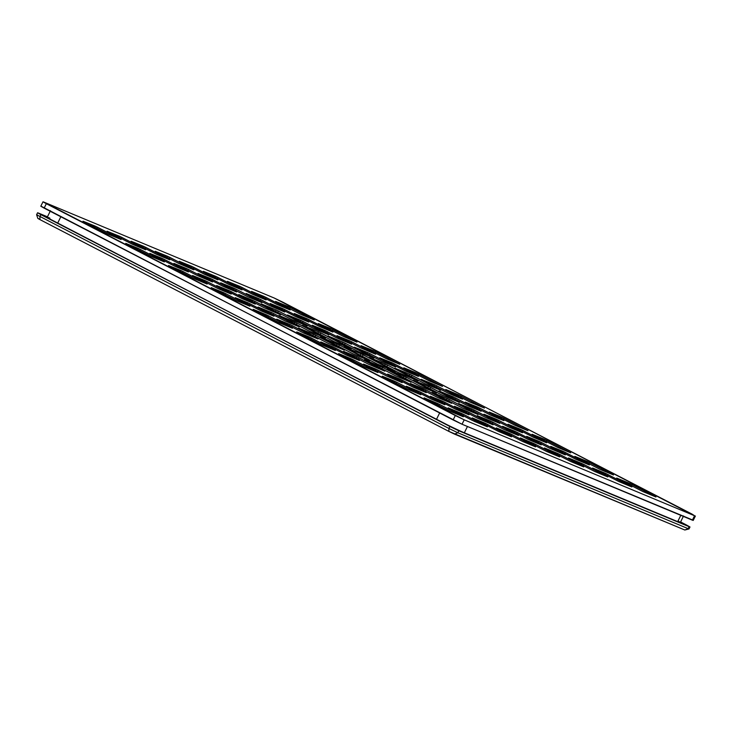 <?xml version="1.0" encoding="UTF-8"?>
<svg xmlns="http://www.w3.org/2000/svg" width="732" height="732" viewBox="0 0 732 732"><rect width="100%" height="100%" fill="white"/><g stroke="black" fill="none" stroke-linecap="round" stroke-linejoin="round"><path stroke-width="1.1" d="M41.642 206.506L453.117 419.948L455.304 415.538L464.216 419.829L694.558 515.74L283.083 302.298L274.171 298.006L43.828 202.096L464.216 419.829L462.038 424.24L453.117 419.948L455.304 415.538L46.317 203.706L44.14 208.126L462.038 424.24L692.481 519.94M236.326 289.305L261.782 302.572L247.791 296.753L220.735 282.817L236.326 289.305L261.992 302.645L247.791 296.753L220.735 282.817L234.103 288.243L233.471 289.415L234.103 288.243L236.326 289.305L235.658 290.549L236.326 289.305M260.766 299.571L284.538 311.969L269.285 305.473L246.126 293.477L258.552 298.5L284.748 312.033L269.285 305.473L246.126 293.477L258.552 298.5L257.957 299.598L258.552 298.5L260.766 299.571L260.144 300.733L260.766 299.571M284.849 309.599L308.62 321.988L295.582 316.563L270.209 303.505L282.625 308.529L308.831 322.062L295.582 316.563L270.209 303.505L282.625 308.529L282.03 309.627L282.625 308.529L284.849 309.599L284.217 310.761L284.849 309.599M308.922 319.628L332.694 332.017L319.655 326.591L294.282 313.525L306.699 318.557L332.904 332.09L319.655 326.591L294.282 313.525L306.699 318.557L306.104 319.655L306.699 318.557L308.922 319.628L308.291 320.79L308.922 319.628M332.996 329.647L356.768 342.045L343.729 336.61L318.356 323.553L330.773 328.577L356.978 342.109L343.729 336.61L318.356 323.553L330.773 328.577L330.178 329.675L330.773 328.577L332.996 329.647L332.365 330.809L332.996 329.647M140.388 249.447L164.16 261.846L151.121 256.41L125.748 243.353L138.174 248.377L164.371 261.91L151.121 256.41L125.748 243.353L138.174 248.377L137.579 249.475L138.174 248.377L140.388 249.447L139.766 250.609L140.388 249.447M164.471 259.476L188.243 271.865L175.204 266.439L149.831 253.373L162.248 258.405L188.453 271.938L175.204 266.439L149.831 253.373L162.248 258.405L161.653 259.503L162.248 258.405L164.471 259.476L163.84 260.638L164.471 259.476M188.545 269.495L212.317 281.893L197.054 275.397L173.905 263.401L186.321 268.424L212.527 281.966L197.054 275.397L173.905 263.401L186.321 268.424L185.727 269.532L186.321 268.424L188.545 269.495L187.914 270.657L188.545 269.495M212.619 279.523L236.39 291.922L223.352 286.487L197.979 273.429L210.395 278.453L236.601 291.986L223.352 286.487L197.979 273.429L210.395 278.453L209.8 279.551L210.395 278.453L212.619 279.523L211.987 280.685L212.619 279.523M193.943 267.409L217.102 279.395L204.676 274.372L179.303 261.315L191.72 266.338L217.926 279.871L204.676 274.372L179.303 261.315L191.72 266.338L191.134 267.436L191.72 266.338L193.943 267.409L193.321 268.571L193.943 267.409M218.017 277.437L241.798 289.826L228.759 284.4L203.377 271.334L215.803 276.367L242.008 289.899L228.759 284.4L203.377 271.334L215.803 276.367L215.208 277.465L215.803 276.367L218.017 277.437L217.395 278.599L218.017 277.437M242.1 287.456L265.872 299.855L252.833 294.42L227.46 281.363L239.876 286.386L266.082 299.919L252.833 294.42L227.46 281.363L239.876 286.386L239.282 287.484L239.876 286.386L242.1 287.456L241.468 288.618L242.1 287.456M266.173 297.485L289.945 309.874L276.906 304.448L251.533 291.391L263.95 296.414L290.156 309.947L276.906 304.448L251.533 291.391L263.95 296.414L263.355 297.512L263.95 296.414L266.173 297.485L265.542 298.647L266.173 297.485M290.247 307.504L314.019 319.902L300.98 314.476L275.607 301.41L290.247 307.504L314.229 319.976L300.98 314.476L275.607 301.41L288.024 306.443L287.438 307.541L288.024 306.443L290.247 307.504L289.625 308.666L290.247 307.504M97.466 227.231L120.917 239.456L108.052 234.103L83 221.21L95.242 226.161L121.128 239.529L108.052 234.103L83 221.21L95.242 226.161L94.657 227.249L95.242 226.161L97.466 227.231L96.844 228.384L97.466 227.231M121.722 237.333L145.494 249.731L132.455 244.296L107.082 231.239L119.499 236.262L145.705 249.795L132.455 244.296L107.082 231.239L119.499 236.262L118.904 237.36L119.499 236.262L121.722 237.333L121.091 238.495L121.722 237.333M145.796 247.361L169.568 259.75L156.529 254.324L131.156 241.258L143.573 246.291L169.778 259.823L156.529 254.324L131.156 241.258L143.573 246.291L142.978 247.389L143.573 246.291L145.796 247.361L145.165 248.523L145.796 247.361M169.87 257.38L193.641 269.779L178.379 263.282L155.23 251.286L167.646 256.31L193.852 269.843L178.379 263.282L155.23 251.286L167.646 256.31L167.061 257.408L167.646 256.31L169.87 257.38L169.248 258.542L169.87 257.38M320.781 332.914L351.003 348.652L334.332 341.707L302.508 325.31L318.557 331.843L351.214 348.716L334.332 341.707L302.508 325.31L318.557 331.843L317.807 333.234L318.557 331.843L320.781 332.914L319.994 334.368L320.781 332.914M325.575 337.974L309.883 331.44L279.78 315.931L297.082 323.132L324.962 337.571L309.883 331.44L278.947 315.455L294.859 322.062L294.154 323.379L294.859 322.062L297.082 323.132L325.575 337.974M273.667 313.543L299.132 326.811L285.141 320.982L258.085 307.047L271.453 312.473L299.342 326.875L285.141 320.982L258.085 307.047L271.453 312.473L270.813 313.644L271.453 312.473L273.667 313.543L272.999 314.778L273.667 313.543M249.96 303.753L273.731 316.151L260.693 310.716L235.32 297.659L247.745 302.682L273.942 316.215L260.693 310.716L235.32 297.659L247.745 302.682L247.151 303.78L247.745 302.682L249.96 303.753L249.338 304.915L249.96 303.753M225.886 293.724L249.658 306.122L236.619 300.696L211.246 287.63L225.886 293.724L249.868 306.196L236.619 300.696L211.246 287.63L223.663 292.663L223.077 293.761L223.663 292.663L225.886 293.724L225.264 294.886L225.886 293.724M418.494 373.933L442.265 386.322L429.227 380.896L403.854 367.83L416.27 372.863L442.476 386.395L429.227 380.896L403.854 367.83L416.27 372.863L415.675 373.961L416.27 372.863L418.494 373.933L417.862 375.095L418.494 373.933M394.42 363.905L418.192 376.303L405.153 370.868L379.78 357.811L392.196 362.834L418.402 376.367L405.153 370.868L379.78 357.811L392.196 362.834L391.602 363.932L392.196 362.834L394.42 363.905L393.789 365.067L394.42 363.905M369.971 353.638L395.426 366.906L381.445 361.086L354.38 347.151L367.748 352.568L395.637 366.979L381.445 361.086L354.38 347.151L367.748 352.568L367.116 353.748L367.748 352.568L369.971 353.638L369.303 354.874L369.971 353.638M345.23 343.189L373.732 358.021L358.03 351.488L327.936 335.979L343.015 342.118L373.942 358.094L358.03 351.488L327.936 335.979L343.015 342.118L342.302 343.427L343.015 342.118L345.23 343.189L344.488 344.562L345.23 343.189M278.407 311.018L306.909 325.859L291.208 319.326L261.114 303.817L276.193 309.947L307.12 325.932L291.208 319.326L261.114 303.817L276.193 309.947L275.479 311.256L276.193 309.947L278.407 311.018L277.666 312.39L278.407 311.018M303.149 321.476L328.604 334.744L312.399 327.845L287.557 314.98L300.925 320.406L328.814 334.808L314.623 328.915L287.557 314.98L300.925 320.406L300.294 321.577L300.925 320.406L303.149 321.476L302.481 322.711L303.149 321.476M312.335 325.237L325.374 330.672L350.747 343.729L336.107 337.635L312.948 325.639L325.374 330.672L324.779 331.77L325.374 330.672L351.58 344.205L336.107 337.635L312.335 325.237M351.671 341.762L375.443 354.16L360.181 347.663L337.031 335.668L349.448 340.691L375.653 354.224L360.181 347.663L337.031 335.668L349.448 340.691L348.853 341.789L349.448 340.691L351.671 341.762L351.04 342.924L351.671 341.762M375.745 351.79L399.516 364.179L386.478 358.753L361.105 345.696L373.521 350.72L399.727 364.252L386.478 358.753L361.105 345.696L373.521 350.72L372.927 351.817L373.521 350.72L375.745 351.79L375.113 352.952L375.745 351.79M183.137 271.59L206.296 283.577L193.87 278.553L168.497 265.496L180.914 270.52L207.119 284.053L193.87 278.553L168.497 265.496L180.914 270.52L180.328 271.618L180.914 270.52L183.137 271.59L182.515 272.752L183.137 271.59M207.211 281.61L230.992 294.008L217.944 288.582L192.571 275.516L207.211 281.61L231.202 294.081L217.944 288.582L192.571 275.516L204.997 280.548L204.402 281.646L204.997 280.548L207.211 281.61L206.589 282.772L207.211 281.61M231.294 291.638L255.065 304.036L242.027 298.601L216.654 285.544L229.07 290.567L255.276 304.1L242.027 298.601L216.654 285.544L229.07 290.567L228.476 291.665L229.07 290.567L231.294 291.638L230.662 292.8L231.294 291.638M238.788 294.529L255.001 301.428L279.834 314.293L264.243 307.797L238.788 294.529L252.778 300.358L252.147 301.529L252.778 300.358L280.667 314.76L264.243 307.797L238.788 294.529M436.501 392.928L419.829 385.993L388.006 369.587L406.278 377.2L436.501 392.928L419.829 385.993L387.173 369.111L404.055 376.129L403.305 377.511L404.055 376.129L406.278 377.2L436.501 392.928M411.073 382.26L395.372 375.717L365.277 360.208L382.58 367.418L411.073 382.26L395.372 375.717L364.445 359.741L380.356 366.348L379.652 367.656L380.356 366.348L382.58 367.418L411.073 382.26M359.165 357.82L384.62 371.087L368.416 364.197L343.573 351.333L356.942 356.749L384.831 371.161L368.416 364.197L343.573 351.333L356.942 356.749L356.31 357.93L356.942 356.749L359.165 357.82L358.497 359.055L359.165 357.82M335.457 348.039L359.229 360.428L346.19 355.002L320.817 341.935L333.234 346.968L359.439 360.501L346.19 355.002L320.817 341.935L333.234 346.968L332.648 348.066L333.234 346.968L335.457 348.039L334.835 349.201L335.457 348.039M311.384 338.01L335.155 350.399L322.117 344.973L296.744 331.916L309.16 336.94L335.366 350.472L322.117 344.973L296.744 331.916L309.16 336.94L308.565 338.038L309.16 336.94L311.384 338.01L310.752 339.172L311.384 338.01M503.991 418.21L527.763 430.608L514.724 425.173L489.351 412.116L501.768 417.139L527.973 430.672L514.724 425.173L489.351 412.116L501.768 417.139L501.173 418.237L501.768 417.139L503.991 418.21L503.36 419.372L503.991 418.21M479.908 408.182L503.067 420.177L490.641 415.154L465.268 402.088L479.908 408.182L503.891 420.653L490.641 415.154L465.268 402.088L477.694 407.12L477.099 408.218L477.694 407.12L479.908 408.182L479.286 409.344L479.908 408.182M439.044 390.961L455.469 397.924L454.801 399.16L455.469 397.924L480.924 411.192L466.934 405.363L439.877 391.428L453.245 396.854L481.134 411.256L466.934 405.363L439.044 390.952M430.727 387.466L459.229 402.307L441.305 394.704L413.424 380.265L428.504 386.395L459.44 402.38L441.305 394.704L413.424 380.265L428.504 386.395L427.799 387.704L428.504 386.395L430.727 387.466L429.986 388.838L430.727 387.466M363.154 354.81L395.106 371.444L377.456 364.097L343.903 346.794L360.931 353.739L395.317 371.508L377.456 364.097L343.903 346.794L360.931 353.739L360.144 355.203L360.931 353.739L363.154 354.81L362.331 356.338L363.154 354.81M387.603 365.076L417.826 380.814L398.931 372.808L369.331 357.472L387.603 365.076L418.036 380.887L398.931 372.808L369.331 357.472L385.38 364.014L384.639 365.396L385.38 364.014L387.603 365.076L386.825 366.531L387.603 365.076M412.052 375.351L440.554 390.193L424.853 383.65L394.758 368.15L409.838 374.281L440.765 390.257L424.853 383.65L394.758 368.15L409.838 374.281L409.133 375.589L409.838 374.281L412.052 375.351L411.32 376.724L412.052 375.351M436.794 385.81L462.258 399.077L448.268 393.249L421.202 379.313L434.57 384.739L462.468 399.141L448.268 393.249L421.202 379.313L434.57 384.739L433.939 385.91L434.57 384.739L436.794 385.81L436.126 387.045L436.794 385.81M469.752 401.969L445.98 389.57L459.019 394.996L484.392 408.063L469.752 401.969L445.77 389.497L459.019 394.996L458.424 396.103L459.019 394.996L484.392 408.063L469.752 401.969M292.407 328.265L277.144 321.769L253.995 309.773L268.635 315.867L292.407 328.265L279.368 322.83L253.162 309.297L266.411 314.797L265.826 315.895L266.411 314.797L268.635 315.867L292.407 328.265M292.343 325.658L317.798 338.925L301.593 332.026L276.751 319.161L290.119 324.587L318.008 338.989L303.817 333.097L276.751 319.161L290.119 324.587L289.488 325.758L290.119 324.587L292.343 325.658L291.675 326.893L292.343 325.658M315.757 335.247L344.25 350.088L328.549 343.555L298.455 328.046L313.534 334.176L344.461 350.161L328.549 343.555L298.455 328.046L313.534 334.176L312.829 335.494L313.534 334.176L315.757 335.247L315.016 336.619L315.757 335.247M369.678 360.766L353.007 353.821L321.183 337.425L339.456 345.028L369.678 360.766L353.007 353.821L320.351 336.949L337.232 343.958L336.482 345.348L337.232 343.958L339.456 345.028L369.678 360.766M589.48 462.487L612.638 474.482L600.213 469.459L574.84 456.393L589.48 462.487L613.462 474.958L600.213 469.459L574.84 456.393L587.265 461.425L586.671 462.523L587.265 461.425L589.48 462.487L588.857 463.649L589.48 462.487M655.945 496.991L642.906 491.565L617.534 478.508L632.173 484.602L655.945 496.991L642.906 491.565L616.701 478.033L629.95 483.532L629.355 484.63L629.95 483.532L632.173 484.602L655.945 496.991M631.862 486.972L618.824 481.537L593.451 468.48L605.876 473.503L631.862 486.972L618.824 481.537L592.627 468.004L605.876 473.503L605.282 474.601L605.876 473.503L631.862 486.972M607.789 476.944L594.75 471.518L569.377 458.452L584.017 464.546L607.789 476.944L594.75 471.518L568.544 457.985L581.794 463.484L581.208 464.582L581.794 463.484L584.017 464.546L607.789 476.944M565.406 452.468L589.178 464.857L576.139 459.431L550.766 446.374L563.183 451.397L589.388 464.93L576.139 459.431L550.766 446.374L563.183 451.397L562.597 452.495L563.183 451.397L565.406 452.468L564.784 453.63L565.406 452.468M492.81 422.154L518.274 435.421L504.284 429.593L477.227 415.657L490.596 421.083L518.485 435.485L504.284 429.593L477.227 415.657L490.596 421.083L489.955 422.254L490.596 421.083L492.81 422.154L492.142 423.389L492.81 422.154M517.259 432.42L541.03 444.809L527.992 439.383L502.619 426.317L515.035 431.349L541.241 444.882L527.992 439.383L502.619 426.317L515.035 431.349L514.44 432.447L515.035 431.349L517.259 432.42L516.627 433.582L517.259 432.42M541.332 442.439L565.104 454.837L549.842 448.341L526.692 436.345L539.109 441.369L565.314 454.901L549.842 448.341L526.692 436.345L539.109 441.369L538.514 442.467L539.109 441.369L541.332 442.439L540.701 443.601L541.332 442.439M535.568 446.868L522.529 441.442L497.156 428.376L511.796 434.479L535.568 446.868L522.529 441.442L496.323 427.909L509.573 433.408L508.978 434.506L509.573 433.408L511.796 434.479L535.568 446.868M511.485 436.839L498.446 431.413L473.073 418.356L485.499 423.38L511.485 436.839L498.446 431.413L472.241 417.88L485.499 423.38L484.904 424.478L485.499 423.38L511.485 436.839M487.411 426.82L472.149 420.324L449 408.328L463.64 414.422L487.411 426.82L474.373 421.385L448.167 407.852L461.416 413.351L460.831 414.449L461.416 413.351L463.64 414.422L487.411 426.82M463.338 416.792L450.299 411.366L424.926 398.3L439.566 404.403L463.338 416.792L450.299 411.366L424.093 397.833L437.343 403.332L436.748 404.43L437.343 403.332L439.566 404.403L463.338 416.792M583.715 466.915L570.676 461.489L545.303 448.432L559.943 454.526L583.715 466.915L570.676 461.489L544.471 447.957L557.72 453.456L557.125 454.554L557.72 453.456L559.943 454.526L583.715 466.915M559.641 456.896L546.603 451.461L521.23 438.404L535.87 444.498L559.641 456.896L546.603 451.461L520.397 437.928L533.646 443.427L533.052 444.525L533.646 443.427L535.87 444.498L559.641 456.896M474.144 410.039L499.599 423.306L485.609 417.478L458.552 403.542L471.92 408.968L499.81 423.37L485.609 417.478L458.552 403.542L471.92 408.968L471.289 410.14L471.92 408.968L474.144 410.039L473.476 411.274L474.144 410.039M449.402 399.581L477.895 414.422L462.194 407.889L432.1 392.379L447.179 398.51L478.106 414.495L462.194 407.889L432.1 392.379L447.179 398.51L446.474 399.818L447.179 398.51L449.402 399.581L448.661 400.953L449.402 399.581M425.987 389.982L451.452 403.25L437.462 397.43L410.396 383.495L425.987 389.982L451.662 403.323L437.462 397.43L410.396 383.495L423.764 388.921L423.133 390.092L423.764 388.921L425.987 389.982L425.319 391.227L425.987 389.982M402.28 380.201L425.438 392.187L413.013 387.164L387.64 374.107L400.056 379.13L426.262 392.663L413.013 387.164L387.64 374.107L400.056 379.13L399.471 380.228L400.056 379.13L402.28 380.201L401.658 381.363L402.28 380.201M546.731 440.353L570.512 452.742L557.473 447.316L532.091 434.259L544.517 439.282L570.722 452.815L557.473 447.316L532.091 434.259L544.517 439.282L543.922 440.38L544.517 439.282L546.731 440.353L546.109 441.515L546.731 440.353M522.657 430.325L546.429 442.723L533.39 437.288L508.017 424.231L520.434 429.254L546.639 442.787L533.39 437.288L508.017 424.231L520.434 429.254L519.848 430.352L520.434 429.254L522.657 430.325L522.035 431.487L522.657 430.325M498.584 420.296L522.355 432.694L509.316 427.268L483.943 414.202L498.584 420.296L522.566 432.768L509.316 427.268L483.943 414.202L496.36 419.235L495.774 420.333L496.36 419.235L498.584 420.296L497.961 421.458L498.584 420.296M420.955 392.315L444.727 404.714L431.688 399.279L406.315 386.222L418.731 391.245L444.937 404.778L431.688 399.279L406.315 386.222L418.731 391.245L418.137 392.343L418.731 391.245L420.955 392.315L420.324 393.477L420.955 392.315M445.029 402.344L468.8 414.733L455.762 409.307L430.389 396.241L442.805 401.273L469.011 414.806L455.762 409.307L430.389 396.241L442.805 401.273L442.22 402.371L442.805 401.273L445.029 402.344L444.406 403.506L445.029 402.344M469.102 412.363L492.874 424.761L477.621 418.265L454.462 406.269L466.888 411.293L493.084 424.825L477.621 418.265L454.462 406.269L466.888 411.293L466.293 412.391L466.888 411.293L469.102 412.363L468.48 413.525L469.102 412.363M378.206 370.172L401.978 382.571L386.716 376.074L363.566 364.079L375.983 369.102L402.188 382.635L386.716 376.074L363.566 364.079L375.983 369.102L375.397 370.2L375.983 369.102L378.206 370.172L377.584 371.334L378.206 370.172M377.904 372.542L364.865 367.116L339.492 354.05L354.132 360.153L377.904 372.542L364.865 367.116L338.66 353.583L351.909 359.083L351.314 360.181L351.909 359.083L354.132 360.153L377.904 372.542M396.881 382.287L420.653 394.685L407.614 389.259L382.241 376.193L396.881 382.287L420.863 394.758L407.614 389.259L382.241 376.193L394.658 381.226L394.063 382.324L394.658 381.226L396.881 382.287L396.25 383.449L396.881 382.287M457.829 432.749L448.917 428.458L449.887 426.491L458.808 430.791L457.829 432.749L688.172 528.66L689.141 526.701L689.983 526.985L686.653 525.082L689.141 526.701L458.808 430.791L457.829 432.749L454.481 434.094L684.823 530.005L688.172 528.66L689.141 526.701L458.808 430.791L40.901 214.668L39.931 216.635L39.921 219.591L448.908 431.413L684.823 530.005L688.172 528.66L457.829 432.749L454.481 434.094L448.908 431.413L448.917 428.458L457.829 432.749M42.987 201.812L46.317 203.706L44.14 208.126L40.8 206.232L42.987 201.812L43.828 202.096L274.171 298.006L692.069 514.12L694.558 515.74L464.216 419.829L462.038 424.24L692.371 520.159L694.558 515.74L692.371 520.159L693.213 520.434L695.4 516.023M38.412 213.049L47.452 216.818L37.57 212.774L40.901 214.668L39.931 216.635L39.921 219.591L448.908 431.413L448.917 428.458L36.6 214.732L448.917 428.458L449.887 426.491L38.412 213.049M680.595 521.943L686.653 525.082L680.595 521.943M684.823 530.005L689.004 528.952L688.172 528.66L689.004 528.952L689.983 526.985M38.366 218.575L39.921 219.591L37.844 218.41L36.6 214.741L37.57 212.774M353.501 361.315L354.132 360.153L353.501 361.315M338.669 346.483L339.456 345.028L338.669 346.483M268.013 317.029L268.635 315.867L268.013 317.029M453.245 396.854L452.614 398.025L453.245 396.854M405.491 378.645L406.278 377.2L405.491 378.645M381.839 368.791L382.58 367.418L381.839 368.791M438.935 405.565L439.566 404.403L438.935 405.565M463.017 415.584L463.64 414.422L463.017 415.584M487.091 425.612L487.713 424.45L487.091 425.612M511.165 435.641L511.796 434.479L511.165 435.641M535.238 445.66L535.87 444.498L535.238 445.66M559.312 455.688L559.943 454.526L559.312 455.688M583.395 465.708L584.017 464.546L583.395 465.708M607.468 475.736L608.091 474.574L607.468 475.736M631.542 485.764L632.173 484.602L631.542 485.764M296.341 324.505L297.082 323.132L296.341 324.505M460.611 397.229L461.242 396.067L460.611 397.229M326.966 332.904L327.588 331.742L326.966 332.904M254.333 302.664L255.001 301.428L254.333 302.664M37.442 215.016L36.6 214.741M49.867 218.127A22.82 0.796 26.3 0 0 57.654 223.178L436.473 419.372A22.82 0.796 26.3 0 0 464.335 432.795L677.686 521.632A22.82 0.796 26.3 0 0 678.024 520.955M683.551 515.968L680.321 522.511A22.82 0.796 -153.7 0 1 677.686 521.632L680.797 515.337L677.686 521.632L464.335 432.795L467.446 426.5L464.335 432.795A22.82 0.796 -153.7 0 1 436.473 419.372L57.654 223.178A22.82 0.796 -153.7 0 1 47.232 217.248L50.471 210.706M60.82 216.764L57.654 223.178L60.82 216.764M439.639 412.967L436.473 419.372L439.639 412.967"/></g></svg>
